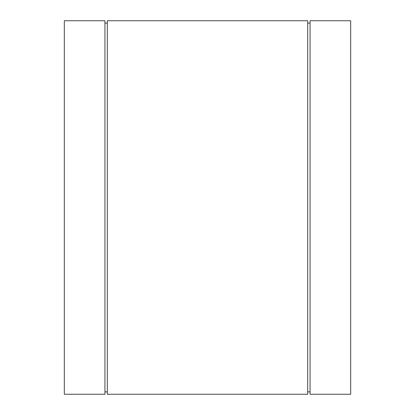 <?xml version="1.0" encoding="UTF-8"?>
<svg xmlns="http://www.w3.org/2000/svg" width="415" height="415" viewBox="0 0 415 415"><rect width="100%" height="100%" fill="white"/><g stroke="black" fill="none" stroke-linecap="round" stroke-linejoin="round"><path stroke-width="0.62" d="M64.325 20.75L64.325 394.25L104.938 394.25L104.938 20.75L64.325 20.75M104.938 391.874L107.309 391.874M104.938 23.126L107.309 23.126M107.309 20.75L107.309 394.25L307.691 394.25L307.691 20.75L107.309 20.75M307.691 391.874L310.062 391.874M307.691 23.126L310.062 23.126M310.062 20.75L310.062 394.25L350.675 394.25L350.675 20.75L310.062 20.75"/></g></svg>
